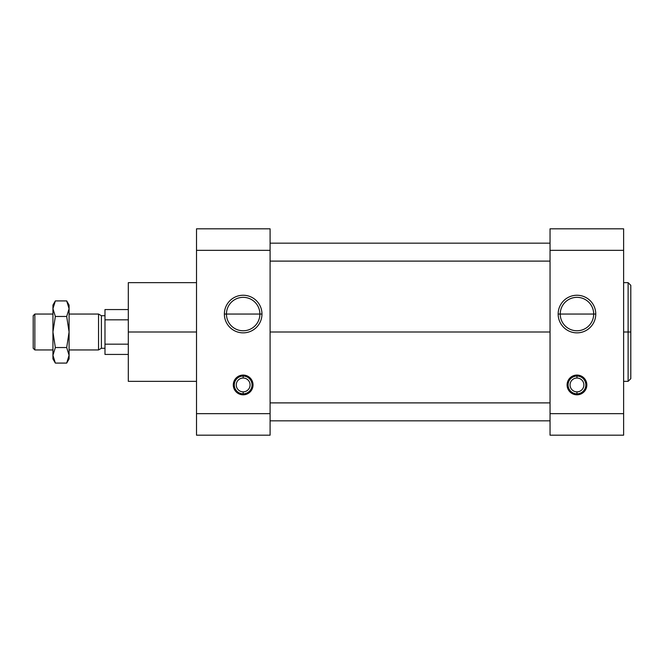 <?xml version="1.0" encoding="UTF-8"?>
<svg xmlns="http://www.w3.org/2000/svg" width="664" height="664" viewBox="0 0 664 664"><rect width="100%" height="100%" fill="white"/><g stroke="black" fill="none" stroke-linecap="round" stroke-linejoin="round"><path stroke-width="1" d="M196.511 282.648L128.31 282.648L128.31 332L196.511 332L128.31 332L128.31 381.352L196.511 381.352M623.62 381.352L628.111 381.352L630.8 378.663L630.8 285.337L630.8 332L628.111 332L628.111 381.352L628.111 332L623.62 332L630.8 332L630.8 285.337L628.111 282.648L628.111 332L628.111 282.648L623.62 282.648M550.041 332L270.09 332L550.041 332M259.881 314.055L261.973 314.055A18.799 18.799 0 0 0 243.165 295.248A18.799 18.799 0 0 0 224.366 314.055L226.449 314.055A16.716 16.716 0 0 1 243.165 297.339A16.716 16.716 0 0 1 259.881 314.055A16.716 16.716 0 0 0 243.165 297.339A16.716 16.716 0 0 0 226.449 314.055L259.881 314.055L226.449 314.055A16.716 16.716 0 0 0 243.165 330.772A16.716 16.716 0 0 0 259.881 314.055A16.716 16.716 0 0 1 243.165 330.772A16.716 16.716 0 0 1 226.449 314.055L224.366 314.055A18.799 18.799 0 0 1 243.165 295.248A18.799 18.799 0 0 1 261.973 314.055A18.799 18.799 0 0 1 243.165 332.855A18.799 18.799 0 0 1 224.366 314.055A18.799 18.799 0 0 0 243.165 332.855A18.799 18.799 0 0 0 261.973 314.055L259.881 314.055M253.034 384.937A9.869 9.869 0 0 0 243.165 375.069A9.869 9.869 0 0 0 233.296 384.937A9.869 9.869 0 0 0 243.165 394.814A9.869 9.869 0 0 0 253.034 384.937A9.869 9.869 0 0 1 243.165 394.814A9.869 9.869 0 0 1 233.296 384.937A9.869 9.869 0 0 1 243.165 375.069A9.869 9.869 0 0 1 253.034 384.937M252.054 384.937A8.881 8.881 0 0 1 243.165 393.827A8.881 8.881 0 0 1 234.284 384.937A8.881 8.881 0 0 0 243.165 393.827L243.165 391.851A6.906 6.906 0 0 1 236.259 384.937A6.906 6.906 0 0 1 243.165 378.032L243.165 376.056A8.881 8.881 0 0 0 234.284 384.937A8.881 8.881 0 0 1 243.165 376.056L243.165 378.032A6.906 6.906 0 0 1 250.079 384.937A6.906 6.906 0 0 1 243.165 391.851L243.165 393.827A8.881 8.881 0 0 0 252.054 384.937A8.881 8.881 0 0 0 243.165 376.056A8.881 8.881 0 0 1 252.054 384.937M586.835 384.937A9.869 9.869 0 0 0 576.966 375.069A9.869 9.869 0 0 0 567.089 384.937A9.869 9.869 0 0 0 576.966 394.814A9.869 9.869 0 0 0 586.835 384.937A9.869 9.869 0 0 1 576.966 394.814A9.869 9.869 0 0 1 567.089 384.937A9.869 9.869 0 0 1 576.966 375.069A9.869 9.869 0 0 1 586.835 384.937M585.847 384.937A8.881 8.881 0 0 1 576.966 393.827A8.881 8.881 0 0 1 568.077 384.937A8.881 8.881 0 0 0 576.966 393.827L576.966 391.851A6.906 6.906 0 0 1 570.052 384.937A6.906 6.906 0 0 1 576.966 378.032L576.966 376.056A8.881 8.881 0 0 0 568.077 384.937A8.881 8.881 0 0 1 576.966 376.056L576.966 378.032A6.906 6.906 0 0 1 583.872 384.937A6.906 6.906 0 0 1 576.966 391.851L576.966 393.827A8.881 8.881 0 0 0 585.847 384.937A8.881 8.881 0 0 0 576.966 376.056A8.881 8.881 0 0 1 585.847 384.937M550.041 261.11L270.09 261.11L550.041 261.11M270.09 243.165L550.041 243.165L270.09 243.165M550.041 420.835L270.09 420.835L550.041 420.835M270.09 402.89L550.041 402.89L270.09 402.89M593.682 314.055L595.766 314.055A18.799 18.799 0 0 0 576.966 295.248A18.799 18.799 0 0 0 558.158 314.055L560.242 314.055A16.716 16.716 0 0 1 576.966 297.339A16.716 16.716 0 0 1 593.682 314.055A16.716 16.716 0 0 0 576.966 297.339A16.716 16.716 0 0 0 560.242 314.055L593.682 314.055L560.242 314.055A16.716 16.716 0 0 0 576.966 330.772A16.716 16.716 0 0 0 593.682 314.055A16.716 16.716 0 0 1 576.966 330.772A16.716 16.716 0 0 1 560.242 314.055L558.158 314.055A18.799 18.799 0 0 0 576.966 332.855A18.799 18.799 0 0 0 595.766 314.055L593.682 314.055M550.041 250.345L550.041 413.655L623.62 413.655L623.62 250.345L550.041 250.345L550.041 228.814L623.62 228.814L550.041 228.814L550.041 250.345L623.62 250.345L623.62 228.814L623.62 413.655L550.041 413.655L550.041 250.345M595.766 314.055A18.799 18.799 0 0 1 576.966 332.855A18.799 18.799 0 0 1 558.158 314.055A18.799 18.799 0 0 1 576.966 295.248A18.799 18.799 0 0 1 595.766 314.055M270.09 413.655L270.09 250.345L196.511 250.345L196.511 413.655L270.09 413.655L270.09 435.186L196.511 435.186L270.09 435.186L270.09 413.655L196.511 413.655L196.511 435.186L196.511 250.345L270.09 250.345L270.09 413.655M550.041 435.186L550.041 413.655L550.041 435.186L623.62 435.186L623.62 413.655L623.62 435.186L550.041 435.186M270.09 228.814L270.09 250.345L270.09 228.814L196.511 228.814L270.09 228.814M196.511 228.814L196.511 250.345L196.511 228.814M250.079 384.937A6.906 6.906 0 0 0 243.165 378.032A6.906 6.906 0 0 0 236.259 384.937A6.906 6.906 0 0 0 243.165 391.851A6.906 6.906 0 0 0 250.079 384.937M583.872 384.937A6.906 6.906 0 0 0 576.966 378.032A6.906 6.906 0 0 0 570.052 384.937A6.906 6.906 0 0 0 576.966 391.851A6.906 6.906 0 0 0 583.872 384.937M128.31 354.435L104.987 354.435L128.31 354.435L128.31 379.982L128.31 332M33.2 315.707L34.852 314.055L52.937 314.055L34.852 314.055L34.852 349.945L33.2 348.293L34.852 349.945L52.937 349.945L34.852 349.945L34.852 314.055L33.2 315.707L33.2 348.293L33.2 315.707M69.089 314.055L98.538 314.055L101.393 315.707L104.987 315.707L101.393 315.707L101.393 348.293L98.538 349.945L69.089 349.945L98.538 349.945L101.393 348.293L104.987 348.293L101.393 348.293L101.393 315.707L98.538 314.055L98.538 349.945L98.538 314.055L69.089 314.055M104.987 309.565L128.31 309.565L104.987 309.565L104.987 344.168L128.31 344.168L104.987 344.168L104.987 354.435L104.987 319.832L128.31 319.832L104.987 319.832L104.987 309.565M52.937 305.083L55.344 300.916L52.937 308.685L55.344 316.462L66.69 316.462L69.089 308.685L66.69 300.916L69.089 305.083L66.69 300.916L55.344 300.916L66.69 300.916L69.089 308.685L69.089 305.083L69.089 308.685L66.69 316.462L55.344 316.462L52.937 332L55.344 347.538L66.69 347.538L69.089 332L66.69 316.462L69.089 332L66.69 347.538L55.344 347.538L52.937 355.315L55.344 363.083L52.937 358.917L55.344 363.083L66.69 363.083L69.089 355.315L66.69 347.538L69.089 355.315L69.089 308.685L69.089 355.315L66.69 363.083L55.344 363.083L52.937 355.315L52.937 358.917L52.937 355.315L55.344 347.538L52.937 332L52.937 355.315L52.937 332L55.344 316.462L52.937 308.685L52.937 332L52.937 308.685L55.344 300.916L52.937 305.083L52.937 308.685L52.937 305.083M69.089 358.917L66.69 363.083L69.089 358.917L69.089 355.315L69.089 358.917"/></g></svg>
